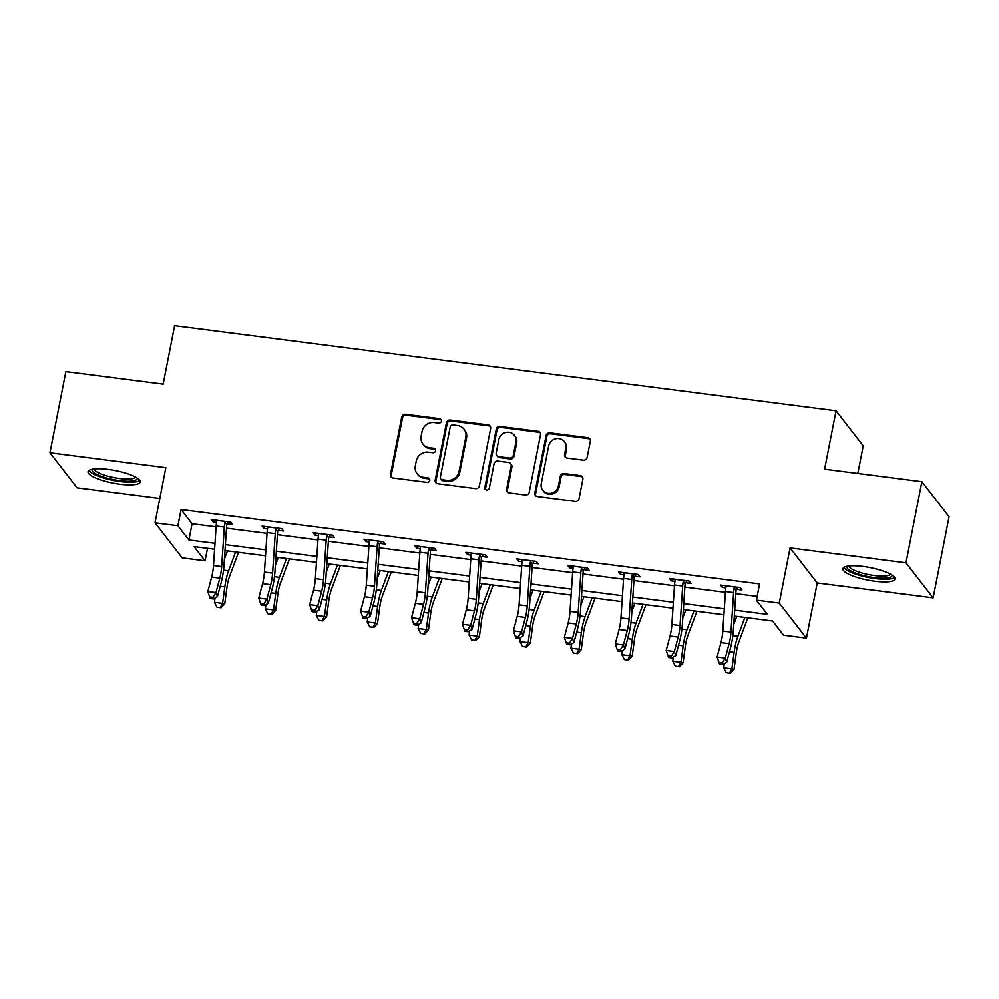 <?xml version="1.0" encoding="UTF-8"?>
<svg xmlns="http://www.w3.org/2000/svg" width="999" height="999" viewBox="0 0 999 999"><rect width="100%" height="100%" fill="white"/><g stroke="black" fill="none" stroke-linecap="round" stroke-linejoin="round"><path stroke-width="1.5" d="M441.408 421.153A2.335 2.185 -37.8 0 0 439.597 418.631L405.544 414.26A3.347 3.134 -37.8 0 0 401.723 417.033L390.472 474.363A3.347 3.134 -37.8 0 0 393.057 477.959L427.097 482.342A2.335 2.185 -37.8 0 0 429.383 478.671A2.335 2.185 -37.8 0 0 427.972 477.872L423.564 477.31A10.702 10.015 -37.8 0 1 417.107 473.676A10.702 10.015 -37.8 0 1 415.309 465.796L416.246 461.026A10.702 10.015 -37.8 0 1 428.509 452.147L432.917 452.709A2.335 2.185 -37.8 0 0 435.202 449.051A2.335 2.185 -37.8 0 0 433.791 448.251L429.383 447.689A10.702 10.015 -37.8 0 1 422.927 444.056A10.702 10.015 -37.8 0 1 421.128 436.176L422.065 431.406A10.702 10.015 -37.8 0 1 434.315 422.527L438.723 423.089A2.335 2.185 -37.8 0 0 441.408 421.153M441.308 419.955A2.335 2.185 -37.8 0 0 440.334 419.58L406.281 415.209A3.347 3.134 -37.8 0 0 402.46 417.982L391.208 475.312A3.347 3.134 -37.8 0 0 391.446 477.26M429.682 479.195A2.335 2.185 -37.8 0 0 428.708 478.821L424.3 478.259L423.564 477.31M435.489 449.575A2.335 2.185 -37.8 0 0 434.515 449.2L430.119 448.638L429.383 447.689M863.223 566.445A26.573 6.381 -168.9 0 0 842.869 568.718A26.573 6.381 -168.9 0 0 874.674 581.218A26.573 6.381 -168.9 0 0 895.017 578.945A26.573 6.381 -168.9 0 0 863.223 566.445M108.416 469.405A26.573 6.381 -168.9 0 0 88.062 471.678A26.573 6.381 -168.9 0 0 119.868 484.178A26.573 6.381 -168.9 0 0 140.21 481.905A26.573 6.381 -168.9 0 0 108.416 469.405M583.329 460.139A3.347 3.134 -37.8 0 0 587.15 457.355L590.309 441.271A3.347 3.134 -37.8 0 0 587.724 437.674L549.912 432.817A3.347 3.134 -37.8 0 0 546.091 435.589L534.84 492.919A3.347 3.134 -37.8 0 0 537.412 496.515L575.224 501.386A3.347 3.134 -37.8 0 0 579.058 498.613L582.867 479.183A3.347 3.134 -37.8 0 0 580.294 475.586L564.11 473.501A3.347 3.134 -37.8 0 0 560.277 476.273L558.391 485.914A8.941 8.367 -37.8 0 1 542.744 490.284A8.941 8.367 -37.8 0 1 541.246 483.703L548.651 445.966A8.941 8.367 -37.8 0 1 564.285 441.583A8.941 8.367 -37.8 0 1 565.796 448.164L564.56 454.458A3.347 3.134 -37.8 0 0 567.145 458.054L583.329 460.139M921.877 481.693L949.05 516.733L933.128 597.864L905.968 562.812L921.877 481.693L824.587 469.18L836.051 410.776L174.613 325.736L163.149 384.14L65.872 371.64L49.95 452.759L165.846 467.657L155.02 522.827L177.884 525.761L181.056 509.54L759.577 583.916L756.393 600.137L779.245 603.071L806.418 638.124L783.566 635.189L772.552 620.978L734.29 616.058M905.968 562.812L790.072 547.914L779.245 603.071M490.646 428.459A3.347 3.134 -37.8 0 0 488.061 424.862L450.249 420.005A3.347 3.134 -37.8 0 0 446.428 422.777L435.177 480.107A3.347 3.134 -37.8 0 0 437.749 483.703L475.574 488.573A3.347 3.134 -37.8 0 0 479.395 485.789L490.646 428.459M500.087 426.411L537.899 431.268A3.347 3.134 -37.8 0 1 540.471 434.865L529.233 492.207A3.347 3.134 -37.8 0 1 525.399 494.98L509.215 492.894A3.347 3.134 -37.8 0 1 506.63 489.298L511.201 466.046A3.347 3.134 -37.8 0 0 508.616 462.45L497.889 461.063A3.347 3.134 -37.8 0 0 494.055 463.836L489.31 488.049A2.335 2.185 -37.8 0 1 485.214 489.198A2.335 2.185 -37.8 0 1 484.815 487.475L496.253 429.183A3.347 3.134 -37.8 0 1 500.087 426.411L500.824 427.36L538.636 432.217L537.899 431.268M49.95 452.759L77.123 487.812L159.815 498.439M857.804 473.451L863.223 445.816L836.051 410.776M181.056 509.54L192.07 523.751L216.109 526.835M226.498 528.171L267.033 533.379M277.435 534.715L317.969 539.935M328.359 541.271L368.893 546.478M379.295 547.814L419.83 553.021M430.219 554.358L470.754 559.577M481.143 560.914L521.69 566.121M532.08 567.457L572.614 572.664M583.004 574L623.538 579.22M633.94 580.556L674.475 585.764M684.864 587.1L725.399 592.307M735.801 593.643L757.13 596.391M227.322 523.801L232.617 524.475L230.781 522.115L211.201 519.592L213.037 521.965L216.546 522.415M278.246 530.344L283.554 531.031L281.718 528.658L262.125 526.136L263.961 528.508L267.482 528.958M329.183 536.9L334.478 537.574L332.642 535.202L313.062 532.692L314.897 535.052L318.406 535.514M380.107 543.444L385.414 544.118L383.579 541.758L363.986 539.235L365.821 541.608L369.343 542.057M431.044 549.987L436.338 550.674L434.503 548.301L414.922 545.791L416.758 548.151L420.267 548.601M481.968 556.543L487.275 557.217L485.439 554.857L465.846 552.335L467.682 554.707L471.203 555.157M532.904 563.086L538.199 563.773L536.363 561.401L516.783 558.878L518.618 561.251L522.127 561.7M583.828 569.63L589.135 570.317L587.3 567.944L567.707 565.434L569.542 567.794L573.064 568.244M634.765 576.186L640.059 576.86L638.224 574.5L618.643 571.977L620.479 574.35L623.988 574.8M685.689 582.729L690.996 583.416L689.16 581.043L669.567 578.521L671.403 580.894L674.924 581.343M736.625 589.273L741.92 589.959L740.084 587.587L720.504 585.077L722.339 587.437L725.848 587.887M790.072 547.914L817.232 582.954L933.128 597.864M817.232 582.954L806.418 638.124M207.492 548.326L205.045 560.814L182.193 557.867L155.02 522.827M734.69 610.139L767.407 614.348L756.393 600.137M177.884 525.761L188.898 539.972L214.997 543.331M225.387 544.667L265.921 549.875M276.323 551.211L316.858 556.418M327.247 557.754L367.782 562.974M378.184 564.31L418.718 569.517M429.108 570.854L469.642 576.061M480.044 577.397L520.579 582.617M530.968 583.953L571.503 589.16M581.893 590.496L622.439 595.704M632.829 597.04L673.363 602.26M683.753 603.596L724.287 608.803M214.598 549.238L194.031 546.603L205.045 560.814M723.9 614.722L683.366 609.515M672.964 608.179L632.429 602.959M622.04 601.623L581.505 596.415M571.103 595.079L530.569 589.872M520.179 588.536L479.645 583.316M469.243 581.98L428.708 576.773M418.319 575.436L377.784 570.229M367.382 568.893L326.848 563.673M316.458 562.337L275.924 557.13M265.522 555.794L224.987 550.574M192.07 523.751L188.898 539.972M213.037 521.965L213.436 519.88M263.961 528.508L264.373 526.436M314.897 535.052L315.297 532.979M365.821 541.608L366.233 539.522M416.758 548.151L417.157 546.078M467.682 554.707L468.094 552.622M518.618 561.251L519.018 559.165M569.542 567.794L569.954 565.721M620.479 574.35L620.879 572.265M671.403 580.894L671.815 578.808M722.339 587.437L722.739 585.364M422.927 444.056L423.663 445.005A10.702 10.015 -37.8 0 0 430.119 448.638M417.107 473.676L417.844 474.625A10.702 10.015 -37.8 0 0 424.3 478.259M490.397 426.511A3.347 3.134 -37.8 0 0 488.798 425.811L450.986 420.954A3.347 3.134 -37.8 0 0 447.152 423.726L435.914 481.056A3.347 3.134 -37.8 0 0 436.151 483.004M452.897 424.912A2.335 2.185 -37.8 0 0 450.224 426.86L440.347 477.185A2.335 2.185 -37.8 0 0 442.157 479.695L446.803 480.294A10.702 10.015 -37.8 0 0 459.053 471.428L465.809 437.025A10.702 10.015 -37.8 0 0 464.011 429.145A10.702 10.015 -37.8 0 0 457.554 425.512L452.897 424.912M440.746 478.908L441.471 479.857A2.335 2.185 -37.8 0 0 442.894 480.644L442.157 479.695M464.011 429.145L464.735 430.094A10.702 10.015 -37.8 0 1 466.533 437.974L459.79 472.377A10.702 10.015 -37.8 0 1 447.54 481.243L442.894 480.644M540.234 432.917A3.347 3.134 -37.8 0 0 538.636 432.217M510.639 463.586L511.376 464.535A3.347 3.134 -37.8 0 1 511.938 466.995L507.367 490.247A3.347 3.134 -37.8 0 0 507.617 492.195M500.824 427.36A3.347 3.134 -37.8 0 0 496.99 430.132L485.551 488.424A2.335 2.185 -37.8 0 0 485.651 489.61M515.934 441.92A8.941 8.367 -37.8 0 0 505.469 432.567A8.941 8.367 -37.8 0 0 498.788 439.71L496.178 453.009A3.347 3.134 -37.8 0 0 498.763 456.605L509.49 457.992A3.347 3.134 -37.8 0 0 513.324 455.219L515.934 441.92L516.67 442.869A8.941 8.367 -37.8 0 0 515.159 436.288L514.423 435.339M496.74 455.469L497.477 456.418A3.347 3.134 -37.8 0 0 499.488 457.554L498.763 456.605M516.67 442.869L514.06 456.168A3.347 3.134 -37.8 0 1 510.227 458.941L499.488 457.554M564.285 441.583L565.022 442.532A8.941 8.367 -37.8 0 1 566.533 449.113L565.297 455.407A3.347 3.134 -37.8 0 0 565.534 457.355M542.744 490.284L543.481 491.233A8.941 8.367 -37.8 0 0 559.128 486.85L558.391 485.914M582.629 477.235A3.347 3.134 -37.8 0 0 581.031 476.523L564.847 474.45A3.347 3.134 -37.8 0 0 561.013 477.222L559.128 486.85M590.059 439.323A3.347 3.134 -37.8 0 0 588.461 438.623L550.649 433.766A3.347 3.134 -37.8 0 0 546.815 436.538L535.576 493.868A3.347 3.134 -37.8 0 0 535.814 495.816M238.524 552.322L229.47 576.66A17.033 4.383 97.3 0 0 226.96 587.375L224.725 603.871L221.041 607.792L216.92 607.167L221.041 607.792M216.92 607.167L214.423 602.31L214.985 598.101M214.423 602.31L222.577 603.359L224.812 586.863A25.549 6.568 -82.7 0 1 228.584 570.804L235.589 551.947M224.425 558.99L227.435 550.899M220.18 607.579L222.577 603.359L224.725 603.871M216.496 520.279L216.721 521.353A11.926 3.072 97.3 0 0 216.159 526.036L213.499 565.534A17.033 4.383 -82.7 0 1 211.638 577.085L207.804 591.52L215.971 592.569L217.407 596.69L221.241 582.255A25.549 6.568 97.3 0 0 224.026 564.91L226.686 525.424A3.409 0.874 -82.7 0 1 226.736 524.812L224.887 522.402A11.926 3.072 97.3 0 0 224.325 527.097L221.666 566.583A17.033 4.383 -82.7 0 1 219.805 578.134L215.971 592.569L212.937 597.327L209.665 596.915L210.24 598.563L213.511 598.975L212.937 597.327M224.887 522.402L225.487 521.428M228.571 521.828L226.736 524.812M213.511 598.975L217.407 596.69M207.804 591.52L209.665 596.915M137.188 477.997A22.989 5.519 11.1 0 1 123.526 480.994A22.989 5.519 11.1 0 1 98.039 474.937A22.989 5.519 11.1 0 1 92.333 469.193M94.068 468.931A21.291 5.107 -168.9 0 0 99.588 473.264A21.291 5.107 -168.9 0 0 121.229 478.683A21.291 5.107 -168.9 0 0 135.689 477.097M88.998 470.404A26.399 6.331 -168.9 0 0 95.579 475.049A26.399 6.331 -168.9 0 0 121.104 481.63A26.399 6.331 -168.9 0 0 139.823 480.382M891.995 575.037A22.989 5.519 11.1 0 1 874.412 577.622A22.989 5.519 11.1 0 1 847.152 566.233M848.875 565.983A21.291 5.107 -168.9 0 0 874.362 575.536A21.291 5.107 -168.9 0 0 890.496 574.138M843.805 567.444A26.399 6.331 -168.9 0 0 875.149 578.571A26.399 6.331 -168.9 0 0 894.642 577.422M289.448 558.866L280.407 583.204A17.033 4.383 97.3 0 0 277.897 593.918L275.649 610.414L271.965 614.335L267.844 613.711L271.965 614.335M267.844 613.711L265.347 608.866L265.921 604.657M265.347 608.866L273.514 609.914L275.749 593.418A25.549 6.568 -82.7 0 1 279.52 577.347L286.526 558.491M275.349 565.534L278.359 557.442M271.116 614.135L273.514 609.914L275.649 610.414M340.372 565.409L331.331 589.76A17.033 4.383 97.3 0 0 328.821 600.474L326.586 616.957L322.902 620.879L318.781 620.267L322.902 620.879M318.781 620.267L316.283 615.409L316.845 611.201M316.283 615.409L324.438 616.458L326.673 599.962A25.549 6.568 -82.7 0 1 330.444 583.891L337.45 565.034M326.286 572.077L329.295 563.985M322.04 620.679L324.438 616.458L326.586 616.957M267.432 526.823L267.645 527.909A11.926 3.072 97.3 0 0 267.083 532.592L264.423 572.077A17.033 4.383 -82.7 0 1 262.575 583.641L258.741 598.076L266.895 599.125L268.331 603.234L272.165 588.798A25.549 6.568 97.3 0 0 274.95 571.465L277.61 531.967A3.409 0.874 -82.7 0 1 277.672 531.356L275.811 528.958A11.926 3.072 97.3 0 0 275.249 533.641L272.59 573.126A17.033 4.383 -82.7 0 1 270.729 584.69L266.895 599.125L263.861 603.883L260.602 603.458L261.176 605.107L264.435 605.519L263.861 603.883M275.811 528.958L276.411 527.984M279.508 528.371L277.672 531.356M264.435 605.519L268.331 603.234M258.741 598.076L260.602 603.458M318.356 533.366L318.581 534.453A11.926 3.072 97.3 0 0 318.019 539.135L315.359 578.633A17.033 4.383 -82.7 0 1 313.499 590.184L309.665 604.62L317.832 605.669L319.268 609.777L323.102 595.342A25.549 6.568 97.3 0 0 325.886 578.009L328.546 538.523A3.409 0.874 -82.7 0 1 328.596 537.899L326.748 535.501A11.926 3.072 97.3 0 0 326.173 540.184L323.514 579.682A17.033 4.383 -82.7 0 1 321.666 591.233L317.832 605.669L314.797 610.426L311.526 610.014L312.1 611.65L315.372 612.075L314.797 610.426M326.748 535.501L327.347 534.527M330.432 534.927L328.596 537.899M315.372 612.075L319.268 609.777M309.665 604.62L311.526 610.014M391.308 571.965L382.267 596.303A17.033 4.383 97.3 0 0 379.757 607.017L377.51 623.513L373.826 627.434L369.705 626.81L373.826 627.434M369.705 626.81L367.207 621.952L367.782 617.744M367.207 621.952L375.374 623.001L377.61 606.505A25.549 6.568 -82.7 0 1 381.381 590.446L388.386 571.59M377.21 578.633L380.219 570.541M372.977 627.222L375.374 623.001L377.51 623.513M442.232 578.508L433.191 602.859A17.033 4.383 97.3 0 0 430.681 613.561L428.446 630.057L424.762 633.978L420.641 633.354L424.762 633.978M420.641 633.354L418.144 628.508L418.706 624.3M418.144 628.508L426.298 629.557L428.534 613.061A25.549 6.568 -82.7 0 1 432.305 596.99L439.31 578.134M428.146 585.177L431.156 577.085M423.901 633.778L426.298 629.557L428.446 630.057M493.169 585.064L484.128 609.402A17.033 4.383 97.3 0 0 481.618 620.117L479.37 636.613L475.686 640.521L471.565 639.909L475.686 640.521M471.565 639.909L469.068 635.052L469.642 630.844M469.068 635.052L477.235 636.101L479.47 619.605A25.549 6.568 -82.7 0 1 483.241 603.533L490.247 584.677M479.07 591.72L482.08 583.628M474.837 640.322L477.235 636.101L479.37 636.613M369.293 539.922L369.505 540.996A11.926 3.072 97.3 0 0 368.943 545.691L366.283 585.177A17.033 4.383 -82.7 0 1 364.435 596.728L360.602 611.163L368.756 612.212L370.192 616.333L374.026 601.898A25.549 6.568 97.3 0 0 376.81 584.552L379.47 545.067A3.409 0.874 -82.7 0 1 379.533 544.455L377.672 542.057A11.926 3.072 97.3 0 0 377.11 546.74L374.45 586.226A17.033 4.383 -82.7 0 1 372.59 597.777L368.756 612.212L365.721 616.97L362.462 616.558L363.037 618.206L366.296 618.618L365.721 616.97M377.672 542.057L378.271 541.071M381.368 541.47L379.533 544.455M366.296 618.618L370.192 616.333M360.602 611.163L362.462 616.558M420.217 546.465L420.442 547.552A11.926 3.072 97.3 0 0 419.88 552.235L417.22 591.72A17.033 4.383 -82.7 0 1 415.359 603.284L411.526 617.719L419.692 618.768L421.128 622.877L424.962 608.441A25.549 6.568 97.3 0 0 427.747 591.108L430.407 551.61A3.409 0.874 -82.7 0 1 430.457 550.998L428.596 548.601A11.926 3.072 97.3 0 0 428.034 553.284L425.374 592.769A17.033 4.383 -82.7 0 1 423.526 604.333L419.692 618.768L416.658 623.526L413.386 623.101L413.961 624.75L417.232 625.174L416.658 623.526M428.596 548.601L429.208 547.627M432.292 548.014L430.457 550.998M417.232 625.174L421.128 622.877M411.526 617.719L413.386 623.101M471.141 553.009L471.366 554.095A11.926 3.072 97.3 0 0 470.804 558.778L468.144 598.276A17.033 4.383 -82.7 0 1 466.296 609.827L462.462 624.263L470.616 625.312L472.052 629.42L475.886 614.984A25.549 6.568 97.3 0 0 478.671 597.652L481.331 558.166A3.409 0.874 -82.7 0 1 481.393 557.542L479.532 555.144A11.926 3.072 97.3 0 0 478.971 559.827L476.311 599.325A17.033 4.383 -82.7 0 1 474.45 610.876L470.616 625.312L467.582 630.069L464.323 629.657L464.897 631.293L468.156 631.718L467.582 630.069M479.532 555.144L480.132 554.17M483.229 554.57L481.393 557.542M468.156 631.718L472.052 629.42M462.462 624.263L464.323 629.657M544.093 591.608L535.052 615.946A17.033 4.383 97.3 0 0 532.542 626.66L530.307 643.156L526.623 647.077L522.502 646.453L526.623 647.077M522.502 646.453L520.004 641.595L520.566 637.399M520.004 641.595L528.159 642.644L530.394 626.148A25.549 6.568 -82.7 0 1 534.165 610.089L541.171 591.233M530.007 598.276L533.016 590.184M525.761 646.877L528.159 642.644L530.307 643.156M522.077 559.565L522.302 560.651A11.926 3.072 97.3 0 0 521.74 565.334L519.08 604.82A17.033 4.383 -82.7 0 1 517.22 616.371L513.386 630.806L521.553 631.868L522.989 635.976L526.823 621.54A25.549 6.568 97.3 0 0 529.607 604.208L532.267 564.71A3.409 0.874 -82.7 0 1 532.317 564.098L530.457 561.7A11.926 3.072 97.3 0 0 529.895 566.383L527.235 605.869A17.033 4.383 -82.7 0 1 525.387 617.419L521.553 631.868L518.518 636.625L515.247 636.201L515.821 637.849L519.093 638.261L518.518 636.625M530.457 561.7L531.068 560.714M534.153 561.113L532.317 564.098M519.093 638.261L522.989 635.976M513.386 630.806L515.247 636.201M595.029 598.151L585.988 622.502A17.033 4.383 97.3 0 0 583.466 633.204L581.231 649.7L577.547 653.621L573.426 652.996L577.547 653.621M573.426 652.996L570.928 648.151L571.503 643.943M570.928 648.151L579.095 649.2L581.331 632.704A25.549 6.568 -82.7 0 1 585.102 616.633L592.107 597.777M580.931 604.82L583.94 596.728M576.685 653.421L579.095 649.2L581.231 649.7M573.001 566.108L573.226 567.195A11.926 3.072 97.3 0 0 572.664 571.878L570.004 611.363A17.033 4.383 -82.7 0 1 568.156 622.926L564.323 637.362L572.477 638.411L573.913 642.519L577.747 628.084A25.549 6.568 97.3 0 0 580.531 610.751L583.191 571.253A3.409 0.874 -82.7 0 1 583.254 570.641L581.393 568.244A11.926 3.072 97.3 0 0 580.831 572.927L578.171 612.412A17.033 4.383 -82.7 0 1 576.311 623.975L572.477 638.411L569.442 643.169L566.183 642.744L566.758 644.392L570.017 644.817L569.442 643.169M581.393 568.244L581.992 567.27M585.089 567.657L583.254 570.641M570.017 644.817L573.913 642.519M564.323 637.362L566.183 642.744M645.953 604.707L636.912 629.045A17.033 4.383 97.3 0 0 634.402 639.76L632.167 656.256L628.483 660.164L624.363 659.552L628.483 660.164M624.363 659.552L621.865 654.695L622.427 650.486M621.865 654.695L630.019 655.744L632.255 639.248A25.549 6.568 -82.7 0 1 636.026 623.176L643.031 604.32M631.868 611.363L634.865 603.271M627.622 659.964L630.019 655.744L632.167 656.256M623.938 572.652L624.163 573.738A11.926 3.072 97.3 0 0 623.601 578.421L620.941 617.919A17.033 4.383 -82.7 0 1 619.08 629.47L615.247 643.905L623.413 644.954L624.85 649.063L628.683 634.627A25.549 6.568 97.3 0 0 631.468 617.295L634.128 577.809A3.409 0.874 -82.7 0 1 634.178 577.185L632.317 574.787A11.926 3.072 97.3 0 0 631.755 579.47L629.095 618.968A17.033 4.383 -82.7 0 1 627.247 630.519L623.413 644.954L620.379 649.712L617.107 649.3L617.682 650.936L620.953 651.36L620.379 649.712M632.317 574.787L632.929 573.813M636.013 574.213L634.178 577.185M620.953 651.36L624.85 649.063M615.247 643.905L617.107 649.3M696.89 611.251L687.849 635.589A17.033 4.383 97.3 0 0 685.326 646.303L683.091 662.799L679.407 666.72L675.287 666.096L679.407 666.72M675.287 666.096L672.789 661.238L673.363 657.042M672.789 661.238L680.956 662.287L683.191 645.804A25.549 6.568 -82.7 0 1 686.962 629.732L693.968 610.876M682.792 617.919L685.801 609.827M678.546 666.52L680.956 662.287L683.091 662.799M674.862 579.208L675.087 580.294A11.926 3.072 97.3 0 0 674.525 584.977L671.865 624.462A17.033 4.383 -82.7 0 1 670.017 636.013L666.183 650.461L674.337 651.51L675.774 655.619L679.607 641.183A25.549 6.568 97.3 0 0 682.392 623.851L685.052 584.353A3.409 0.874 -82.7 0 1 685.114 583.741L683.254 581.343A11.926 3.072 97.3 0 0 682.692 586.026L680.032 625.511A17.033 4.383 -82.7 0 1 678.171 637.062L674.337 651.51L671.303 656.268L668.044 655.844L668.618 657.492L671.877 657.904L671.303 656.268M683.254 581.343L683.853 580.357M686.95 580.756L685.114 583.741M671.877 657.904L675.774 655.619M666.183 650.461L668.044 655.844M747.814 617.794L738.773 642.145A17.033 4.383 97.3 0 0 736.263 652.846L734.028 669.342L730.344 673.264L726.211 672.639L730.344 673.264M726.211 672.639L723.726 667.794L724.287 663.586M723.726 667.794L731.88 668.843L734.115 652.347A25.549 6.568 -82.7 0 1 737.886 636.276L744.892 617.419M733.728 624.462L736.725 616.371M729.482 673.064L731.88 668.843L734.028 669.342M725.798 585.751L726.023 586.838A11.926 3.072 97.3 0 0 725.461 591.52L722.801 631.006A17.033 4.383 -82.7 0 1 720.941 642.569L717.107 657.005L725.274 658.054L726.71 662.162L730.544 647.727A25.549 6.568 97.3 0 0 733.328 630.394L735.988 590.909A3.409 0.874 -82.7 0 1 736.038 590.284L734.178 587.887A11.926 3.072 97.3 0 0 733.616 592.569L730.956 632.055A17.033 4.383 -82.7 0 1 729.108 643.618L725.274 658.054L722.24 662.812L718.968 662.387L719.542 664.035L722.814 664.46L722.24 662.812M734.178 587.887L734.789 586.913M737.874 587.312L736.038 590.284M722.814 664.46L726.71 662.162M717.107 657.005L718.968 662.387M440.334 419.58L439.597 418.631M428.708 478.821L427.972 477.872M434.515 449.2L433.791 448.251M391.208 475.312L390.472 474.363M402.46 417.982L401.723 417.033M406.281 415.209L405.544 414.26M435.914 481.056L435.177 480.107M447.152 423.726L446.428 422.777M450.986 420.954L450.249 420.005M488.798 425.811L488.061 424.862M447.54 481.243L446.803 480.294M459.79 472.377L459.053 471.428M466.533 437.974L465.809 437.025M507.367 490.247L506.63 489.298M511.938 466.995L511.201 466.046M485.551 488.424L484.815 487.475M496.99 430.132L496.253 429.183M510.227 458.941L509.49 457.992M514.06 456.168L513.324 455.219M565.297 455.407L564.56 454.458M566.533 449.113L565.796 448.164M561.013 477.222L560.277 476.273M564.847 474.45L564.11 473.501M581.031 476.523L580.294 475.586M535.576 493.868L534.84 492.919M546.815 436.538L546.091 435.589M550.649 433.766L549.912 432.817M588.461 438.623L587.724 437.674M220.167 586.276L224.812 586.863M223.526 570.154L228.584 570.804M225.449 521.49L216.508 520.342M221.666 566.583L213.499 565.534M219.805 578.134L211.638 577.085M224.325 527.097L216.159 526.036M271.104 592.819L275.749 593.418M274.45 576.698L279.52 577.347M322.028 599.363L326.673 599.962M325.387 583.241L330.444 583.891M276.373 528.046L267.445 526.898M272.59 573.126L264.423 572.077M270.729 584.69L262.575 583.641M275.249 533.641L267.083 532.592M327.31 534.59L318.369 533.441M323.514 579.682L315.359 578.633M321.666 591.233L313.499 590.184M326.173 540.184L318.019 539.135M372.964 605.918L377.61 606.505M376.311 589.797L381.381 590.446M423.888 612.462L428.534 613.061M427.247 596.341L432.305 596.99M474.825 619.005L479.47 619.605M478.171 602.884L483.241 603.533M378.234 541.133L369.305 539.984M374.45 586.226L366.283 585.177M372.59 597.777L364.435 596.728M377.11 546.74L368.943 545.691M429.17 547.689L420.229 546.54M425.374 592.769L417.22 591.72M423.526 604.333L415.359 603.284M428.034 553.284L419.88 552.235M480.094 554.233L471.166 553.084M476.311 599.325L468.144 598.276M474.45 610.876L466.296 609.827M478.971 559.827L470.804 558.778M525.749 625.561L530.394 626.148M529.108 609.44L534.165 610.089M531.031 560.776L522.09 559.627M527.235 605.869L519.08 604.82M525.387 617.419L517.22 616.371M529.895 566.383L521.74 565.334M576.685 632.105L581.331 632.704M580.032 615.983L585.102 616.633M581.955 567.332L573.026 566.183M578.171 612.412L570.004 611.363M576.311 623.975L568.156 622.926M580.831 572.927L572.664 571.878M627.609 638.648L632.255 639.248M630.968 622.527L636.026 623.176M632.891 573.876L623.95 572.727M629.095 618.968L620.941 617.919M627.247 630.519L619.08 629.47M631.755 579.47L623.601 578.421M678.546 645.204L683.191 645.804M681.892 629.083L686.962 629.732M683.816 580.419L674.887 579.27M680.032 625.511L671.865 624.462M678.171 637.062L670.017 636.013M682.692 586.026L674.525 584.977M729.47 651.748L734.115 652.347M732.829 635.626L737.886 636.276M734.752 586.975L725.811 585.826M730.956 632.055L722.801 631.006M729.108 643.618L720.941 642.569M733.616 592.569L725.461 591.52"/></g></svg>
